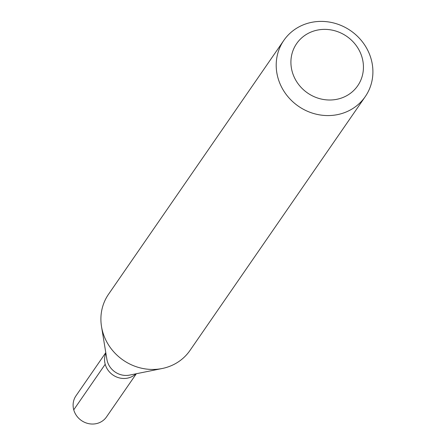 <?xml version="1.0" encoding="UTF-8"?>
<svg xmlns="http://www.w3.org/2000/svg" width="446" height="446" viewBox="0 0 446 446"><rect width="100%" height="100%" fill="white"/><g stroke="black" fill="none" stroke-linecap="round" stroke-linejoin="round"><path stroke-width="0.67" d="M105.791 352.652L75.971 395.836A18.554 17.216 34.6 0 0 76.628 415.817A18.554 17.216 34.6 0 0 96.013 423.7A18.554 17.216 34.6 0 0 106.51 416.921L136.331 373.737M135.863 373.832A18.554 17.216 -145.4 0 1 127.467 378.141A18.554 17.216 -145.4 0 1 109.159 371.618A18.554 17.216 -145.4 0 1 105.869 353.12A18.554 17.216 34.6 0 0 109.159 371.618A18.554 17.216 34.6 0 0 127.467 378.141A18.554 17.216 34.6 0 0 135.863 373.832M129.747 375.069A18.554 17.216 -145.4 0 1 129.658 375.086A18.554 17.216 -145.4 0 1 129.569 375.103A18.554 17.216 -145.4 0 1 106.895 359.37L101.515 326.583A49.478 45.91 34.6 0 0 161.976 368.547A49.478 45.91 34.6 0 0 162.221 368.502A49.478 45.91 34.6 0 0 189.968 350.478L365.268 96.598A49.478 45.91 -145.4 0 1 337.276 114.672A49.478 45.91 -145.4 0 1 285.585 93.643A49.478 45.91 -145.4 0 1 283.84 40.374A49.478 45.91 -145.4 0 1 311.832 22.3A49.478 45.91 -145.4 0 1 363.523 43.329A49.478 45.91 -145.4 0 1 365.268 96.598M283.84 40.374L108.54 294.248A49.478 45.91 34.6 0 0 101.515 326.583M336.719 99.33A37.107 34.431 -145.4 0 1 292.186 71.577A37.107 34.431 -145.4 0 1 317.636 30.049A37.107 34.431 -145.4 0 1 362.163 57.802A37.107 34.431 -145.4 0 1 336.719 99.33M73.746 409.824L105.206 364.265M129.658 375.086L162.221 368.502"/></g></svg>
